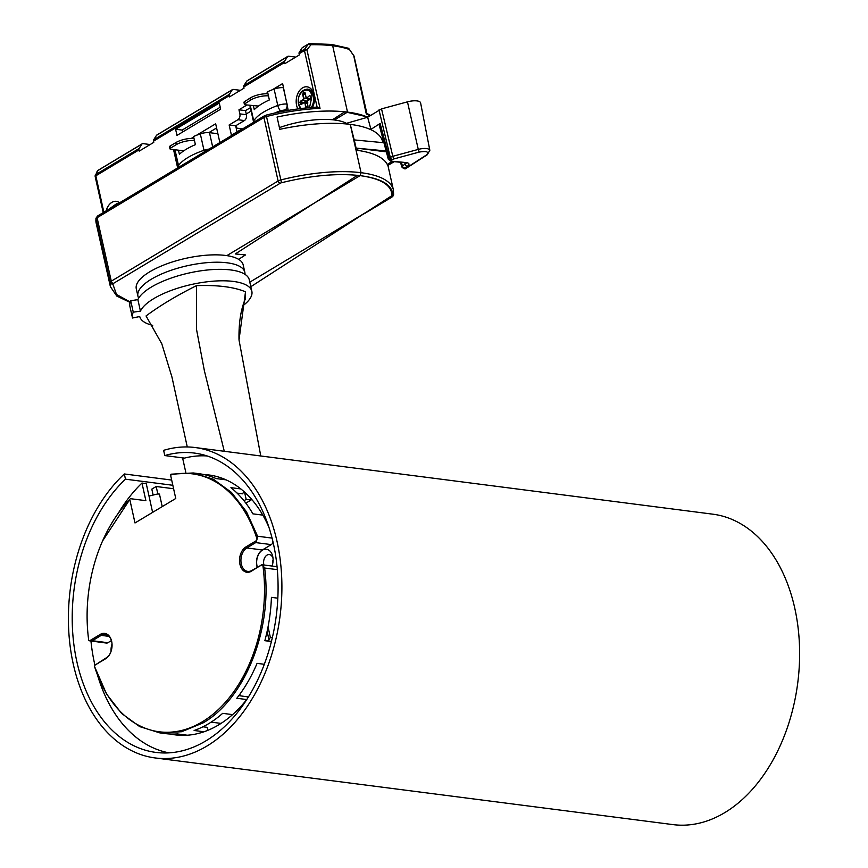 <?xml version="1.0" encoding="UTF-8"?>
<svg xmlns="http://www.w3.org/2000/svg" width="868" height="868" viewBox="0 0 868 868"><rect width="100%" height="100%" fill="white"/><g stroke="black" fill="none" stroke-linecap="round" stroke-linejoin="round"><path stroke-width="1.3" d="M184.472 458.109L164.79 455.57A150.902 101.947 97.3 0 1 194.41 453.074A150.902 101.947 97.3 0 1 273.409 543.726A150.902 101.947 97.3 0 1 155.871 752.404A150.902 101.947 97.3 0 1 76.872 661.752A150.902 101.947 97.3 0 1 125.48 479.179L172.83 485.277M164.79 455.57L163.629 450.351A156.49 105.722 97.3 0 1 195.126 447.53A156.49 105.722 97.3 0 1 277.055 541.545A156.49 105.722 97.3 0 1 155.166 757.948A156.49 105.722 97.3 0 1 73.237 663.933A156.49 105.722 97.3 0 1 124.319 473.961L171.68 480.058M155.166 757.948L672.884 824.6A156.49 105.722 -82.7 0 0 794.773 608.197A156.49 105.722 -82.7 0 0 712.845 514.181L195.126 447.53M125.48 479.179L124.319 473.961M202.19 721.883A130.048 87.863 -82.7 0 0 262.896 565.48L264.621 568.019C272.823 629.094 244.809 699.141 203.112 722.881L181.586 731.735L159.788 732.874L139.705 726.614L121.596 713.431L106.58 694.064L94.558 666.559A130.048 87.863 -82.7 0 0 202.19 721.883M232.581 714.624A131.035 88.525 97.3 0 1 218.671 724.878A131.035 88.525 97.3 0 1 204.023 731.767L194.117 730.487A131.035 88.525 -82.7 0 0 222.664 713.344L232.581 714.624A131.035 88.525 -82.7 0 0 246.718 699.543L236.801 698.273A131.035 88.525 -82.7 0 0 257.08 663.358L264.284 664.28M257.34 567.14A12.076 8.159 97.3 0 1 262.418 550.149A12.076 8.159 97.3 0 1 272.899 557.365A12.076 8.159 97.3 0 1 272.042 566.045M273.051 558.536A7.15 4.828 -82.7 0 0 269.384 554.576A7.15 4.828 -82.7 0 0 267.018 555.119A7.15 4.828 -82.7 0 0 263.948 565.003M277.055 566.695L261.8 564.721L251.286 571.263A13.28 8.973 97.3 0 1 239.937 564.298A13.28 8.973 97.3 0 1 245.894 546.948L246.816 547.947A12.293 8.311 -82.7 0 0 240.935 561.129A12.293 8.311 -82.7 0 0 247.738 571.394A12.293 8.311 -82.7 0 0 251.807 570.46L262.006 564.829A4.47 3.016 97.3 0 1 262.896 565.48M245.894 546.948L256.613 540.514L255.713 542.598L271.272 544.605A4.47 3.016 -82.7 0 0 273.062 542.185M203.828 474.525A131.035 88.525 97.3 0 1 208.808 474.959A131.035 88.525 97.3 0 1 226.027 479.841L216.11 478.572A131.035 88.525 -82.7 0 0 198.902 473.689L193.249 472.962L213.333 479.212L231.441 492.406L246.458 511.762L257.579 536.229L257.036 539.093A4.47 3.016 97.3 0 1 256.613 540.514M257.036 539.093A130.037 87.852 -82.7 0 0 170.562 475.024L175.759 498.482L134.996 522.959L129.799 499.491A130.059 87.863 -82.7 0 0 102.608 540.872A130.059 87.863 -82.7 0 0 88.71 640.172A4.47 3.016 97.3 0 0 89.588 640.812L100.308 634.378A13.28 8.973 97.3 0 1 111.842 642.309A13.28 8.973 97.3 0 1 110.475 652.855A13.28 8.973 97.3 0 1 105.701 658.693L94.981 665.127L106.222 657.879A12.293 8.311 -82.7 0 0 110.562 652.671M94.558 666.559A4.47 3.016 97.3 0 1 94.981 665.127M111.863 642.515A12.293 8.311 -82.7 0 0 105.288 634.432A12.293 8.311 -82.7 0 0 101.23 635.365L100.308 634.378M108.988 636.374L101.23 635.365L92.333 640.714L89.588 640.812L106.417 643.058A4.47 3.016 97.3 0 0 107.892 642.721L111.408 640.606M129.799 499.491L102.608 540.872M130.298 498.666L145.878 500.662L141.972 483.053L146.247 483.606L152.616 512.37M207.181 455.96A149.784 101.187 -82.7 0 0 182.736 458.575L185.817 472.463M193.249 472.962L171.072 474.188L170.562 475.024M271.272 544.605L262.375 549.954L246.816 547.947L255.713 542.598M159.788 732.874L165.441 733.601A131.035 88.525 -82.7 0 0 177.398 733.937L187.314 735.218A131.035 88.525 -82.7 0 0 204.023 731.767M271.38 641.539L264.849 640.692A131.035 88.525 -82.7 0 0 271.424 597.368L277.814 598.182M205.944 475.024A131.035 88.525 97.3 0 1 210.946 475.273M243.919 491.538L242.595 493.816L237.062 493.111M240.512 695.843L239.796 694.313M248.357 696.961L238.83 695.626M207.864 730.324L207.202 727.33L202.949 726.787M177.495 735.109A131.035 88.525 97.3 0 1 172.591 734.089M111.104 651.217A12.076 8.159 97.3 0 1 112.026 644.067M262.375 549.954A12.293 8.311 -82.7 0 0 257.188 567.227M187.314 735.218A131.035 88.525 97.3 0 1 175.347 734.881A131.035 88.525 97.3 0 1 170.421 734.035M141.972 483.053A149.784 101.187 -82.7 0 0 118.916 512.207M90.956 641.072A149.784 101.187 -82.7 0 0 94.938 665.235M97.791 676.02A149.784 101.187 -82.7 0 0 168.956 752.838M226.027 479.841A131.035 88.525 97.3 0 1 240.837 488.934A131.035 88.525 97.3 0 1 262.82 515.125A131.035 88.525 97.3 0 1 268.95 527.321M262.82 515.125L252.903 513.845A131.035 88.525 -82.7 0 0 230.931 487.664L240.837 488.934M264.903 640.519L271.424 641.354M272.53 564.493A7.15 4.828 97.3 0 1 273.105 559.969M223.879 478.93A8.94 6.043 -82.7 0 0 223.521 479.516M162.229 506.608L159.452 494.076L157.813 493.87L156.186 486.503L173.6 488.738M153.028 494.576L151.813 489.129L156.186 486.503M157.813 493.87A81.386 54.977 -82.7 0 0 157.629 493.979L149.003 496.04M159.452 494.076L157.629 493.979M244.548 492.091L246.165 499.393L243.951 500.727M250.678 498.254L251.069 500.022L245.85 503.158M251.069 500.022L246.165 499.393M211.141 722.133L221.047 723.402M272.313 637.654L270.371 637.405L268.147 640.931M138.696 298.115A54.771 18.922 -12.6 0 1 137.936 296.172L136.287 288.805A54.771 18.922 -12.6 0 1 165.94 264.187A54.771 18.922 -12.6 0 1 225.409 255.431A54.771 18.922 -12.6 0 1 243.181 264.892L244.83 272.259A54.771 18.922 -12.6 0 1 244.971 274.331M137.936 296.172A54.771 18.922 -12.6 0 1 167.589 271.554A54.771 18.922 -12.6 0 1 227.047 262.798A54.771 18.922 -12.6 0 1 244.83 272.259M230.628 269.937A57.451 19.855 -12.6 0 1 249.29 279.865L251.85 291.333A57.451 19.855 167.4 0 0 233.199 281.406A57.451 19.855 167.4 0 0 177.441 288.295A57.451 19.855 167.4 0 0 140.442 311.102L137.871 299.644A57.451 19.855 -12.6 0 1 174.88 276.827A57.451 19.855 -12.6 0 1 230.628 269.937M242.725 305.84A57.451 19.855 167.4 0 0 251.85 291.333M140.442 311.102L133.271 312.176A64.829 22.405 -12.6 0 0 132.511 318.003L139.737 316.538A57.451 19.855 167.4 0 0 152.714 325.348M187.271 446.955L171.94 377.027L161.795 343.771L146.041 315.952C160.124 305.503 176.953 295.402 196.504 285.648C217.477 284.91 233.817 286.961 245.514 291.8L245.503 298.549C240.827 309.16 238.667 322.983 239.015 339.996L245.514 291.8M260.769 455.982L239.015 339.996M224.28 451.284L204.392 370.799L196.537 329.471L196.504 285.648M132.511 318.003L129.94 306.534A64.829 22.405 -12.6 0 1 130.71 300.708L137.871 299.644M133.271 312.176L130.71 300.708M309.692 43.476A2.235 1.074 89 0 1 309.963 43.4A2.235 1.074 89 0 1 310.57 43.769A2.235 1.074 89 0 1 310.972 44.735L306.936 49.834A2.235 0.77 167.4 0 0 305.124 50.214A2.235 0.77 167.4 0 0 304.451 50.528L317.113 107.111M367.696 117.202A99.549 34.395 -12.6 0 0 347.515 112.102L334.408 119.968L347.515 112.102L332.672 45.765A99.549 34.395 167.4 0 0 310.972 44.735L308.531 44.04L304.614 49.14L306.936 49.834L320.032 108.359A99.549 34.395 167.4 0 0 266.498 116.518L281.503 182.736C311.124 175.455 337.316 173.079 360.068 175.618L226.841 255.626L360.068 175.618L361.066 172.699L350.26 124.384A99.549 34.395 167.4 0 0 279.8 129.332L277.055 117.05A99.549 34.395 -12.6 0 1 347.515 112.102L332.672 45.765L330.762 44.593L331.5 44.42L309.095 43.595A2.235 1.693 66 0 1 310.57 43.769M281.503 182.736A2.235 0.77 167.4 0 0 280.212 183.246L113.382 283.435L112.829 284.031L116.496 294.436L130.211 302.021M150.175 144.533L142.96 143.632A2.235 1.454 59 0 0 142.265 143.762A2.235 1.454 59 0 0 141.94 144.077L139.097 148.526L95.881 174.479L97.628 170.681L96.956 171.756L97.628 170.681L141.94 144.077M247.521 80.681A2.235 1.454 59 0 0 247.087 80.811A2.235 1.454 59 0 0 246.751 81.136L243.919 85.585A2.235 1.454 59 0 0 243.767 86.974L244.027 88.167L229.477 96.912L229.206 95.719A2.235 1.454 -121 0 1 229.358 94.33L153.658 139.791A2.235 1.454 59 0 0 153.506 141.169L153.766 142.374L139.206 151.119L138.945 149.914A2.235 1.454 -121 0 1 139.097 148.526M216.599 127.965L208.873 132.609M250.375 107.686L245.492 110.616L246.414 114.706L239.872 113.892L238.96 109.791L246.989 104.974M241.434 129.614A4.47 3.027 -82.8 0 0 240.176 129.972L231.43 135.213L229.141 124.981L237.886 119.73L244.418 120.554A4.47 3.027 -82.8 0 0 246.414 114.706M244.418 120.554L235.684 125.795L237.029 131.849M220.222 107.22L182.139 130.081L182.584 132.044M103.856 212.226L95.675 175.108A2.235 1.291 -173.6 0 0 95.133 175.824A2.235 1.291 -173.6 0 0 95.23 176.302L97.965 170.367L142.265 143.762M138.945 149.914L95.719 175.868A2.235 0.77 167.4 0 0 95.176 176.562L95.306 175.173M98.659 170.226L97.628 170.681L98.659 170.226M320.032 108.359L317.2 107.111C300.719 108.001 283.76 110.648 266.292 115.064L266.498 116.518A4.47 1.541 167.4 0 0 263.926 117.527L278.129 180.989L111.288 281.178L97.086 217.716L263.926 117.527A2.235 1.454 -121 0 1 264.414 115.813L97.574 216.002A2.235 1.454 59 0 0 97.086 217.716A4.47 1.541 167.4 0 0 95.99 218.91A99.549 34.395 167.4 0 0 96.174 223.174L110.377 286.635L116.8 296.075L130.102 302.411M177.647 167.915L173.546 149.567M191.264 138.435L193.672 136.992M196.515 135.278L215.665 123.788L219.864 142.558M265.641 93.766L267.702 92.54M272.302 89.773L282.632 83.567L288.219 110.399M245.492 110.616L238.96 109.791M229.141 124.981L235.684 125.795M220.656 109.173L176.985 135.397L175.607 129.256L219.278 103.032L220.656 109.173M182.139 130.081L175.607 129.256M119.589 202.776A13.411 9.071 -82.8 0 0 106.135 210.859M312.48 107.404A13.411 9.071 -82.8 0 0 312.947 106.428A13.411 9.071 -82.8 0 0 314.259 95.903A13.411 9.071 -82.8 0 0 314.064 94.883A13.411 9.071 -82.8 0 0 302.585 87.842A13.411 9.071 -82.8 0 0 296.596 105.375A13.411 9.071 -82.8 0 0 297.887 108.934M237.886 119.73A4.47 3.027 -82.8 0 0 239.872 113.892M299.091 53.751L304.451 50.528L304.614 49.14L299.243 52.362A2.235 1.454 59 0 0 299.091 53.751L299.351 54.944L284.791 63.69L284.53 62.496A2.235 1.454 -121 0 1 284.682 61.107L243.919 85.585M314.444 97.541A6.705 4.535 -82.8 0 0 313.532 95.654A6.705 4.535 97.2 0 1 314.444 97.541M153.658 139.791L156.49 135.343L232.201 89.881L229.358 94.33M157.26 134.876A2.235 1.454 59 0 0 156.826 135.017A2.235 1.454 59 0 0 156.49 135.343M299.243 52.362L302.075 47.914L308.954 43.66A2.235 1.693 66 0 1 309.095 43.595L302.411 47.588A2.235 1.454 59 0 0 302.075 47.914M313.522 104.887A6.705 4.535 97.2 0 1 312.165 106.493A6.705 4.535 -82.8 0 0 313.522 104.887M240.436 90.326L233.221 89.426A2.235 1.454 59 0 0 232.526 89.556A2.235 1.454 59 0 0 232.201 89.881M295.76 57.114L288.545 56.203A2.235 1.454 59 0 0 287.851 56.333A2.235 1.454 59 0 0 287.525 56.659L284.682 61.107M283.565 87.711L283.326 87.69A8.94 3.092 167.4 0 0 274.114 89.089A44.713 15.45 167.4 0 0 267.528 91.758L269.362 99.95A44.713 15.45 167.4 0 0 260.498 104.692A44.713 15.45 167.4 0 0 254.259 109.672L253.347 105.57M279.409 127.618A52.536 18.152 -12.6 0 1 346.43 123.343L367.641 117.245L381.529 108.88L407.461 101.849A11.175 3.863 -12.6 0 1 420.6 102.88L429.834 150.305A9.83 3.396 -12.6 0 0 418.278 149.404L419.168 152.084C426.861 150.858 429.291 151.813 426.47 154.96L405.877 168.218A2.235 1.53 -122.8 0 0 406.625 168.045L427.219 154.797A2.235 1.53 -122.8 0 1 426.47 154.96M382.929 138.945L381.811 139.271M367.641 117.245L370.94 129.365L380.119 123.462L379.164 124.786L388.343 159.343L390.285 157.358L379.012 109.921M346.43 123.343L346.571 123.972M249.865 105.245A8.94 3.092 167.4 0 0 249.886 105.538L253.554 121.921A8.94 3.092 -12.6 0 1 253.749 120.934L250.244 105.278M367.999 117.006L344.813 111.798L332.466 119.751M385.262 142.862L354.252 139.922L356.086 148.113L386.119 150.956M392.021 161.47L388.007 164.052M238.624 259.337L245.492 254.921L235.271 253.955L357.453 175.336C380.325 177.81 392.152 184.352 392.944 194.985L250.819 286.711M258.48 106.059L245.21 104.8A2.235 0.77 167.4 0 1 244.407 104.41L243.951 102.359A2.235 0.77 -12.6 0 1 244.429 101.708L249.919 98.182A13.411 4.633 -12.6 0 1 267.984 93.82M268.451 95.86A13.411 4.633 167.4 0 0 250.375 100.221L244.884 103.759A2.235 0.77 167.4 0 0 244.407 104.41M236.183 128.052L242.671 128.876M178.461 150.186L179.383 154.287A44.713 15.45 167.4 0 1 195.398 144.663L193.564 136.482A44.713 15.45 -12.6 0 1 200.324 133.889A8.94 3.092 -12.6 0 1 209.481 132.663L217.89 133.715M174.587 149.697A8.94 3.092 167.4 0 0 174.544 150.348L178.211 166.732A8.94 3.092 -12.6 0 1 178.515 165.571L174.978 149.752M183.723 150.848L170.671 149.209A2.235 0.77 167.4 0 1 169.944 148.819L169.488 146.779A2.235 0.77 -12.6 0 1 170.03 146.084L175.857 142.591A13.411 4.633 -12.6 0 1 194.02 138.533M194.475 140.573A13.411 4.633 167.4 0 0 176.312 144.631L170.497 148.135A2.235 0.77 167.4 0 0 169.944 148.819M109.216 209.014L116.518 204.62M300.849 108.554L298.657 104.062C295.608 92.258 309.648 83.816 311.992 96.131L309.518 107.643M314.042 98.551A6.705 4.535 97.2 0 1 313.381 103.813L312.697 105.397A10.904 7.378 97.2 0 1 311.569 107.48L312.697 105.397A10.904 7.378 97.2 0 0 313.771 96.847L313.63 96.088A10.904 7.378 97.2 0 1 313.771 96.847L314.042 98.551M307.63 100.612L307.055 102.185L307.966 106.146M307.739 106.851L305.601 107.545L306.328 107.99M303.811 102.717L300.241 104.258L300.968 104.703L303.865 102.674L300.968 104.703M301.044 104.366L300.198 101.263L300.241 104.258M305.352 94.655L303.106 94.048L302.986 93.082L303.485 98.084L302.617 94.178M305.211 94.015L303.29 93.494L305.004 92.898L304.342 92.268L302.986 93.082M310.353 96.315L309.702 95.556L307.229 97.628L309.702 95.556M310.538 98.67L307.695 100.655L310.473 98.995L310.418 96.001M310.473 98.995L307.793 100.319L307.12 102.37M310.234 95.968L310.842 97.9M305.601 107.545L305.08 103.281L304.093 102.674L305.221 103.509L306.089 107.404L308.053 106.08M303.735 103.032L306.751 101.61L303.442 99.777L303.952 98.268L303.355 99.907L300.198 101.263M302.975 99.592L300.502 101.675L303.464 102.478L303.279 103.032L299.818 102.359M304.994 93.028L304.342 92.268M305.059 92.713L306.013 97.032L307.012 97.639L305.883 96.89L304.874 92.681M309.496 99.288L307.012 97.639L309.464 99.321L308.194 98.702L307.446 101.545M303.974 98.106L307.532 98.258L306.003 97.021L307.554 98.117L303.485 98.084M303.355 99.907L306.024 101.816M303.767 102.891L305.851 101.046L307.315 101.003M306.805 98.518L306.664 97.487M308.021 98.941L307.022 98.106M309.442 99.766L309.247 99.017L310.744 98.106M307.413 97.878L308.411 98.702M353.894 56.333A2.235 0.77 167.4 0 0 354.014 55.986A2.235 0.77 167.4 0 0 353.732 55.715L348.621 48.282L331.5 44.42M360.068 175.618C381.942 178.689 392.531 185.687 391.848 196.602A2.235 2.083 -173 0 0 393.616 194.823L393.388 189.897A99.549 34.395 167.4 0 0 361.066 172.699L356.032 150.175L358.929 148.385M354.654 141.723L350.26 124.384A99.549 34.395 167.4 0 1 382.582 141.582L382.821 142.634M382.029 139.206L382.408 140.909M394.18 161.665L387.768 165.517A99.549 34.395 167.4 0 0 356.032 150.175M358.94 148.428L386.358 151.867M251.123 111.039L246.241 113.968M349.695 49.595L348.686 49.085L349.695 49.595A99.549 34.395 167.4 0 0 332.78 45.776A99.549 34.395 167.4 0 0 332.672 45.765M353.732 55.715L366.122 113.274M105.701 658.693L106.222 657.879M251.807 570.46L251.286 571.263M277.326 569.658L264.621 568.019M92.333 640.714L107.892 642.721M257.579 536.229L272.075 538.095M267.116 631.448L268.798 639.032M270.371 637.405L268.049 626.902M361.066 172.699A99.549 34.395 167.4 0 0 280.689 179.98A4.47 1.541 -12.6 0 0 278.129 180.989A2.235 1.454 -121 0 0 280.212 183.246M112.829 284.031A2.235 2.083 -173 0 1 110.182 282.371A99.549 34.395 167.4 0 0 110.377 286.635M113.382 283.435A2.235 1.454 -121 0 1 111.288 281.178A4.47 1.541 -12.6 0 0 110.182 282.371L95.99 218.91A2.235 2.083 -173 0 1 95.957 218.248L97.574 216.002M266.389 115.184L264.414 115.813M305.688 49.14A2.235 1.074 106.7 0 0 305.124 50.214M95.675 175.108L95.881 174.479M284.53 62.496L243.767 86.974M229.206 95.719L153.506 141.169M246.751 81.136L287.525 56.659M274.114 89.089L277.771 105.473A44.713 15.45 167.4 0 0 262.331 112.873A44.713 15.45 167.4 0 0 253.749 120.934A4.47 4.004 -150.5 0 0 254.14 121.987M407.461 101.849L418.278 149.404L392.803 156.305L393.692 158.985L419.168 152.084M381.529 108.88L392.803 156.305L390.285 157.358A2.235 1.53 -122.8 0 0 392.434 159.506L391.435 160.157A2.235 1.53 -122.8 0 1 389.287 157.998L380.119 123.462M288.491 110.236L285.16 109.921A4.47 2.875 -84.6 0 0 286.993 104.062L287.221 104.084M283.326 87.69L286.993 104.062A8.94 3.092 -12.6 0 0 277.771 105.473A4.47 1.486 69.9 0 0 280.559 110.627L285.16 109.921M280.559 110.627L274.44 113.111M406.625 168.045C405.475 169.444 403.837 169.054 401.71 166.851L402.372 165.929L401.493 162.359M406.332 162.891A5.816 2.007 -12.6 0 1 405.117 164.161L404.748 162.674M393.692 158.985L392.434 159.506M391.435 160.157L391.761 161.198L406.072 162.555C409.512 163.097 409.902 164.356 407.266 166.32L404.521 168.088L405.877 168.218M404.521 168.088A2.235 1.53 -122.8 0 1 402.372 165.929L405.117 164.161A2.235 1.53 57.2 0 0 407.266 166.32M388.343 159.343L391.099 161.372A2.235 1.443 -84.6 0 0 391.761 161.198M406.072 162.555A2.235 1.443 95.4 0 1 405.399 162.728L406.701 163.032L406.354 162.457M244.884 103.759L244.429 101.708M250.375 100.221L249.919 98.182M212.66 146.887L209.481 132.663M200.324 133.889L203.991 150.273A8.94 3.092 -12.6 0 1 208.949 149.112M204.436 151.824A4.47 1.291 -109 0 1 203.991 150.273A44.713 15.45 167.4 0 0 178.515 165.571A4.47 3.939 34.2 0 0 179.133 167.025M170.497 148.135L170.03 146.084M176.312 144.631L175.857 142.591M116.703 203.654A11.175 7.562 97.2 0 1 117.733 203.893L116.703 203.654L108.76 209.286M310.364 90.478A10.904 7.378 97.2 0 1 313.63 96.077C310.169 87.505 309.399 90.467 307.413 89.122A11.175 7.562 97.2 0 1 313.326 95.925A11.175 7.562 97.2 0 1 311.276 107.502M306.415 107.936L307.673 107.176M307.174 102.174L307.695 100.655M307.89 102.966L305.221 103.509L307.749 102.739M307.25 101.567L306.079 101.795M305.004 92.898L305.851 96.684M310.364 96.185L310.755 97.965M306.089 107.404L307.923 106.623M300.729 104.127L303.268 103.032M391.848 196.602A2.235 0.77 -12.6 0 1 391.294 197.199L249.8 282.165M364.343 213.669L391.989 197.069A2.235 1.454 -121 0 1 391.294 197.199M369.92 115.769A99.549 34.395 167.4 0 0 366.828 114.24M103.238 212.606L95.176 176.562M96.174 223.174L95.957 218.248M156.826 135.017L232.526 89.556M247.087 80.811L287.851 56.333M401.71 166.851L400.549 162.273M427.219 154.797L429.834 150.305M391.099 161.372L405.399 162.728M236.172 125.502L236.758 128.128M178.428 167.448L178.211 166.732M300.295 108.619L298.418 104.344C297.691 95.122 300.686 90.044 307.413 89.122M366.914 113.654L354.014 55.986L348.621 48.282M393.616 194.823L391.989 197.069M393.388 189.897L387.92 165.43M366.86 113.426L370.495 115.411"/></g></svg>
